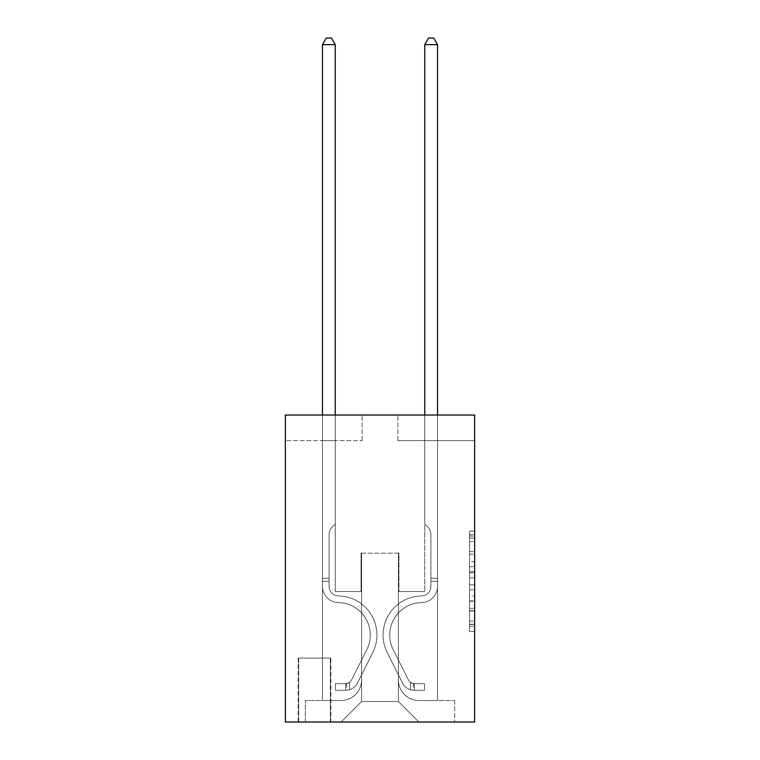 <?xml version="1.0" encoding="UTF-8"?>
<svg xmlns="http://www.w3.org/2000/svg" width="760" height="760" viewBox="0 0 760 760"><rect width="100%" height="100%" fill="white"/><g stroke="black" fill="none" stroke-linecap="round" stroke-linejoin="round"><path stroke-width="0.57" stroke-dasharray="3.8 2.85" d="M469.528 561.725L469.528 577.799L474.648 577.799L474.648 626.506L474.648 536.114L474.648 577.799L469.528 577.799L469.528 534.612L469.528 631.531L469.528 531.097L469.528 624.501L474.648 624.501L469.528 624.501L474.648 624.501L469.528 624.501L469.528 608.428L469.528 631.531L474.648 631.531L474.648 531.097L474.648 624.245L474.648 584.829L469.528 584.829L474.648 584.829L474.648 608.428L474.648 538.128L469.528 538.128L474.648 538.128L474.648 631.531L474.648 536.114L474.648 631.531L469.528 631.531L469.528 531.097L474.648 531.097L474.648 536.114L474.648 531.097L474.648 536.114L474.648 531.097L474.648 534.612L474.648 531.097L469.528 531.097L469.528 538.128L474.648 538.128L469.528 538.128L469.528 561.725L474.648 561.725M330.885 658.056L298.148 658.056L330.885 658.056L330.885 722L298.148 722L330.885 722M298.148 658.056L298.148 722M474.648 571.767L474.648 566.751L474.648 571.767L469.528 571.767L469.528 551.561L469.528 611.068L469.528 596.125L474.648 596.125L469.528 596.125L469.528 631.531L474.648 631.531L469.528 631.531L474.648 631.531L469.528 631.531L469.528 531.097L474.648 531.097L469.528 531.097L474.648 531.097L469.528 531.097L469.528 571.767L474.648 571.767M474.648 415.045L474.648 722L285.351 722L285.351 415.045L362.092 415.045L285.351 415.045L285.351 440.619L362.092 440.619L285.351 440.619L285.351 415.045L474.648 415.045L397.908 415.045L474.648 415.045L474.648 440.619L474.648 415.045M322.449 440.619L322.449 700.511L341.116 700.511A20.463 20.463 0 0 0 361.579 680.048L361.579 553.175L361.579 701.537L361.579 553.175L361.579 701.537L361.579 553.175L398.42 553.175L398.42 680.048A20.463 20.463 0 0 0 418.883 700.511L437.551 700.511L437.551 440.619L437.551 700.511L437.551 440.619L437.551 700.511L437.551 440.619L437.551 700.511L437.551 440.619L437.551 700.511L437.551 440.619L437.551 700.511L437.551 440.619L437.551 700.511L437.551 440.619L437.551 700.511L437.551 440.619L437.551 700.511L454.689 700.511L418.883 700.511L437.551 700.511L418.883 700.511L437.551 700.511L418.883 700.511L437.551 700.511L418.883 700.511L437.551 700.511L418.883 700.511L437.551 700.511L418.883 700.511L437.551 700.511L418.883 700.511L437.551 700.511L437.551 440.619L424.764 440.619L437.551 440.619L424.764 440.619L437.551 440.619L424.764 440.619L437.551 440.619L424.764 440.619L437.551 440.619L424.764 440.619L437.551 440.619L424.764 440.619L437.551 440.619L424.764 440.619L437.551 440.619L424.764 440.619L437.551 440.619L424.764 440.619L437.551 440.619L437.551 700.511L418.883 700.511A20.463 20.463 0 0 1 398.42 680.048A20.463 20.463 0 0 0 418.883 700.511A20.463 20.463 0 0 1 398.42 680.048A20.463 20.463 0 0 0 418.883 700.511A20.463 20.463 0 0 1 398.42 680.048A20.463 20.463 0 0 0 418.883 700.511A20.463 20.463 0 0 1 398.42 680.048A20.463 20.463 0 0 0 418.883 700.511A20.463 20.463 0 0 1 398.42 680.048A20.463 20.463 0 0 0 418.883 700.511A20.463 20.463 0 0 1 398.42 680.048A20.463 20.463 0 0 0 418.883 700.511A20.463 20.463 0 0 1 398.42 680.048A20.463 20.463 0 0 0 418.883 700.511A20.463 20.463 0 0 1 398.42 680.048L398.42 553.175L398.42 701.537L361.579 701.537L398.42 701.537L418.883 722L454.689 722L341.116 722L418.883 722L398.42 701.537L418.883 722L398.42 701.537L398.42 553.175L398.42 701.537L398.42 553.175L361.066 553.175L361.066 591.546L335.236 591.546L335.236 440.619L322.449 440.619L322.449 700.511L341.116 700.511A20.463 20.463 0 0 0 361.579 680.048L361.579 553.175L361.066 553.175L361.066 591.546L335.236 591.546L335.236 440.619L322.449 440.619L322.449 700.511L341.116 700.511L305.311 700.511L341.116 700.511L322.449 700.511L322.449 440.619L322.449 700.511L322.449 440.619L322.449 700.511L322.449 440.619L322.449 700.511L322.449 440.619L322.449 700.511L322.449 440.619L322.449 700.511L322.449 440.619L322.449 700.511L322.449 440.619L335.236 440.619L322.449 440.619L335.236 440.619L322.449 440.619L335.236 440.619L322.449 440.619L335.236 440.619L322.449 440.619L335.236 440.619L322.449 440.619L335.236 440.619L322.449 440.619L335.236 440.619L322.449 440.619L335.236 440.619L322.449 440.619L322.449 700.511L322.449 440.619M361.579 680.048L361.579 553.175L361.066 553.175L361.066 591.546L335.236 591.546L335.236 440.619L335.236 591.546L335.236 440.619L335.236 591.546L335.236 440.619L335.236 591.546L335.236 440.619L335.236 591.546L335.236 440.619L335.236 591.546L335.236 440.619L335.236 591.546L335.236 440.619L335.236 591.546L335.236 440.619L335.236 591.546L361.066 591.546L335.236 591.546L361.066 591.546L335.236 591.546L361.066 591.546L335.236 591.546L361.066 591.546L335.236 591.546L361.066 591.546L335.236 591.546L361.066 591.546L335.236 591.546L361.066 591.546L335.236 591.546L361.066 591.546L361.066 553.175L361.066 591.546L361.066 553.175L361.066 591.546L361.066 553.175L361.066 591.546L361.066 553.175L361.066 591.546L361.066 553.175L361.066 591.546L361.066 553.175L361.066 591.546L361.066 553.175L361.066 591.546L361.066 553.175L361.579 553.175L361.066 553.175L361.579 553.175L361.066 553.175L361.579 553.175L361.066 553.175L361.579 553.175L361.066 553.175L361.579 553.175L361.066 553.175L361.579 553.175L361.066 553.175L361.579 553.175L361.066 553.175L361.579 553.175L361.579 680.048A20.463 20.463 0 0 1 341.116 700.511A20.463 20.463 0 0 0 361.579 680.048A20.463 20.463 0 0 1 341.116 700.511A20.463 20.463 0 0 0 361.579 680.048A20.463 20.463 0 0 1 341.116 700.511A20.463 20.463 0 0 0 361.579 680.048A20.463 20.463 0 0 1 341.116 700.511A20.463 20.463 0 0 0 361.579 680.048A20.463 20.463 0 0 1 341.116 700.511A20.463 20.463 0 0 0 361.579 680.048A20.463 20.463 0 0 1 341.116 700.511A20.463 20.463 0 0 0 361.579 680.048A20.463 20.463 0 0 1 341.116 700.511A20.463 20.463 0 0 0 361.579 680.048M474.648 440.619L397.908 440.619L474.648 440.619M298.661 722L330.372 722L298.661 722L298.661 658.056L330.372 658.056L330.372 722L330.372 658.056L298.661 658.056L298.661 722M305.311 722L341.116 722L361.579 701.537L341.116 722L361.579 701.537L341.116 722L305.311 722L305.311 700.511L305.311 722M398.933 553.175L398.42 553.175L398.933 553.175L398.42 553.175L398.933 553.175L398.42 553.175L398.933 553.175L398.42 553.175L398.933 553.175L398.42 553.175L398.933 553.175L398.42 553.175L398.933 553.175L398.42 553.175L398.933 553.175L398.42 553.175L398.933 553.175L398.42 553.175L398.933 553.175L398.933 591.546L398.933 553.175M397.908 440.619L397.908 415.045L397.908 440.619M362.092 440.619L362.092 415.045L362.092 440.619M454.689 700.511L454.689 722L454.689 700.511M424.764 440.619L424.764 591.546L398.933 591.546L424.764 591.546L398.933 591.546L424.764 591.546L398.933 591.546L424.764 591.546L398.933 591.546L424.764 591.546L398.933 591.546L424.764 591.546L398.933 591.546L424.764 591.546L398.933 591.546L424.764 591.546L398.933 591.546L424.764 591.546L398.933 591.546L424.764 591.546L424.764 440.619M469.528 577.799L474.648 577.799L469.528 577.799M469.528 534.612L469.528 531.097L469.528 534.612L474.648 534.612L469.528 534.612M469.528 610.812L469.528 589.846L469.528 610.812L474.648 610.812L469.528 610.812M469.528 589.846L469.528 584.829L474.648 584.829L469.528 584.829L469.528 589.846L474.648 589.846L469.528 589.846M469.528 551.561L469.528 538.128L469.528 551.561L474.648 551.561L469.528 551.561M469.528 531.097L474.648 531.097L469.528 531.097L469.528 536.114L469.528 531.097L474.648 531.097M469.528 631.531L474.648 631.531L469.528 631.531L469.528 626.506L469.528 631.531M322.449 415.045L322.449 586.444A16.112 16.112 0 0 0 338.305 602.556A16.112 16.112 0 0 1 322.449 586.444A16.112 16.112 0 0 0 338.305 602.556A16.112 16.112 0 0 1 322.449 586.444A16.112 16.112 0 0 0 338.305 602.556A16.112 16.112 0 0 1 322.449 586.444A16.112 16.112 0 0 0 338.305 602.556A16.112 16.112 0 0 1 322.449 586.444A16.112 16.112 0 0 0 338.305 602.556A16.112 16.112 0 0 1 322.449 586.444A16.112 16.112 0 0 0 338.305 602.556A16.112 16.112 0 0 1 322.449 586.444A16.112 16.112 0 0 0 338.305 602.556A16.112 16.112 0 0 1 322.449 586.444A16.112 16.112 0 0 0 338.305 602.556A16.112 16.112 0 0 1 322.449 586.444A16.112 16.112 0 0 0 338.305 602.556A16.112 16.112 0 0 1 322.449 586.444A16.112 16.112 0 0 0 338.305 602.556A32.49 32.49 0 0 1 366.823 649.629A32.49 32.49 0 0 0 338.305 602.556A32.49 32.49 0 0 1 366.823 649.629A32.49 32.49 0 0 0 338.305 602.556A32.49 32.49 0 0 1 366.823 649.629A32.49 32.49 0 0 0 338.305 602.556A32.49 32.49 0 0 1 366.823 649.629A32.49 32.49 0 0 0 338.305 602.556A32.49 32.49 0 0 1 366.823 649.629A32.49 32.49 0 0 0 338.305 602.556A32.49 32.49 0 0 1 366.823 649.629A32.49 32.49 0 0 0 338.305 602.556A32.49 32.49 0 0 1 366.823 649.629A32.49 32.49 0 0 0 338.305 602.556A32.49 32.49 0 0 1 366.823 649.629A32.49 32.49 0 0 0 338.305 602.556A32.49 32.49 0 0 1 366.823 649.629A32.49 32.49 0 0 0 338.305 602.556A32.49 32.49 0 0 1 366.823 649.629L351.642 679.829L366.823 649.629A32.49 32.49 0 0 0 338.305 602.556A32.49 32.49 0 0 1 366.823 649.629L351.642 679.829L366.823 649.629A32.49 32.49 0 0 0 338.305 602.556A32.49 32.49 0 0 1 366.823 649.629L351.642 679.829L366.823 649.629A32.49 32.49 0 0 0 338.305 602.556A32.49 32.49 0 0 1 366.823 649.629L351.642 679.829L366.823 649.629A32.49 32.49 0 0 0 338.305 602.556A32.49 32.49 0 0 1 366.823 649.629L351.642 679.829L366.823 649.629A32.49 32.49 0 0 0 338.305 602.556A32.49 32.49 0 0 1 366.823 649.629L351.642 679.829A6.906 6.906 0 0 1 349.562 682.29C345.686 684.067 345.686 684.067 349.562 682.29C345.686 684.067 345.686 684.067 349.562 682.29A6.906 6.906 0 0 0 351.642 679.829L366.823 649.629L351.642 679.829A6.906 6.906 0 0 1 345.724 683.63A6.906 6.906 0 0 0 351.642 679.829A6.906 6.906 0 0 1 349.562 682.29C345.686 684.067 345.686 684.067 349.562 682.29C345.686 684.067 345.686 684.067 349.562 682.29A6.906 6.906 0 0 0 351.642 679.829L366.823 649.629A32.49 32.49 0 0 0 338.305 602.556A32.49 32.49 0 0 1 366.823 649.629L351.642 679.829A6.906 6.906 0 0 1 345.724 683.63A6.906 6.906 0 0 0 351.642 679.829A6.906 6.906 0 0 1 349.562 682.29C345.686 684.067 345.686 684.067 349.562 682.29C345.686 684.067 345.686 684.067 349.562 682.29A6.906 6.906 0 0 0 351.642 679.829L366.823 649.629L351.642 679.829A6.906 6.906 0 0 1 345.724 683.63A6.906 6.906 0 0 0 351.642 679.829A6.906 6.906 0 0 1 349.562 682.29C345.686 684.067 345.686 684.067 349.562 682.29C345.686 684.067 345.686 684.067 349.562 682.29A6.906 6.906 0 0 0 351.642 679.829L366.823 649.629L351.642 679.829A6.906 6.906 0 0 1 345.724 683.63A6.906 6.906 0 0 0 351.642 679.829A6.906 6.906 0 0 1 349.562 682.29C345.686 684.067 345.686 684.067 349.562 682.29C345.686 684.067 345.686 684.067 349.562 682.29A6.906 6.906 0 0 0 351.642 679.829L366.823 649.629L351.642 679.829A6.906 6.906 0 0 1 345.724 683.63A6.906 6.906 0 0 0 351.642 679.829A6.906 6.906 0 0 1 349.562 682.29C345.686 684.067 345.686 684.067 349.562 682.29C345.686 684.067 345.686 684.067 349.562 682.29A6.906 6.906 0 0 0 351.642 679.829L366.823 649.629L351.642 679.829A6.906 6.906 0 0 1 345.724 683.63A6.906 6.906 0 0 0 351.642 679.829A6.906 6.906 0 0 1 349.562 682.29C345.686 684.067 345.686 684.067 349.562 682.29C345.686 684.067 345.686 684.067 349.562 682.29A6.906 6.906 0 0 0 351.642 679.829L366.823 649.629L351.642 679.829A6.906 6.906 0 0 1 345.724 683.63A6.906 6.906 0 0 0 351.642 679.829A6.906 6.906 0 0 1 349.562 682.29C345.686 684.067 345.686 684.067 349.562 682.29C345.686 684.067 345.686 684.067 349.562 682.29A6.906 6.906 0 0 0 351.642 679.829L366.823 649.629L351.642 679.829A6.906 6.906 0 0 1 345.724 683.63A6.906 6.906 0 0 0 351.642 679.829A6.906 6.906 0 0 1 349.562 682.29A6.906 6.906 0 0 0 351.642 679.829L366.823 649.629L351.642 679.829A6.906 6.906 0 0 1 345.724 683.63L335.492 683.63L335.492 690.279L335.492 683.63L345.724 683.63L345.724 690.279L335.492 690.279L345.724 690.279L345.724 683.63L335.492 683.63L335.492 690.279L335.492 683.63L345.724 683.63L345.724 690.279L335.492 690.279L345.724 690.279L345.724 683.63L335.492 683.63L335.492 690.279L335.492 683.63L345.724 683.63L345.724 690.279L335.492 690.279L345.724 690.279L345.724 683.63L335.492 683.63L335.492 690.279L335.492 683.63L345.724 683.63L345.724 690.279L335.492 690.279L345.724 690.279L345.724 683.63L335.492 683.63L335.492 690.279L335.492 683.63L345.724 683.63L345.724 690.279L335.492 690.279L345.724 690.279L345.724 683.63L335.492 683.63L335.492 690.279L335.492 683.63L345.724 683.63L345.724 690.279L335.492 690.279L345.724 690.279L345.724 683.63L335.492 683.63L335.492 690.279L335.492 683.63L345.724 683.63L345.724 690.279L335.492 690.279L345.724 690.279L345.724 683.63L335.492 683.63L335.492 690.279L335.492 683.63L345.724 683.63L345.724 690.279L335.492 690.279L345.724 690.279L345.724 683.63L335.492 683.63L345.724 683.63L345.724 690.279L345.724 683.63A6.906 6.906 0 0 0 351.642 679.829L366.823 649.629A32.49 32.49 0 0 0 338.305 602.556A16.112 16.112 0 0 1 322.449 586.444L322.449 44.65L335.236 44.65L335.236 524.01L332.348 526.899A11.115 11.115 0 0 0 329.099 534.755A11.115 11.115 0 0 1 332.348 526.899L335.236 524.01L335.236 44.65L322.449 44.65L335.236 44.65L331.398 38L326.287 38L331.398 38L326.287 38L322.449 44.65L335.236 44.65L331.398 38L326.287 38L322.449 44.65L335.236 44.65L335.236 524.01L332.348 526.899A11.115 11.115 0 0 0 329.099 534.755A11.115 11.115 0 0 1 332.348 526.899L335.236 524.01L335.236 44.65L322.449 44.65L335.236 44.65L331.398 38L326.287 38L331.398 38L326.287 38L322.449 44.65L335.236 44.65L331.398 38L326.287 38L322.449 44.65L335.236 44.65L335.236 524.01L332.348 526.899A11.115 11.115 0 0 0 329.099 534.755A11.115 11.115 0 0 1 332.348 526.899L335.236 524.01L335.236 44.65L322.449 44.65L335.236 44.65L331.398 38L326.287 38L331.398 38L326.287 38L322.449 44.65L335.236 44.65L331.398 38L326.287 38L322.449 44.65L322.449 586.444A16.112 16.112 0 0 0 338.305 602.556A16.112 16.112 0 0 1 322.449 586.444L322.449 44.65L322.449 586.444A16.112 16.112 0 0 0 338.305 602.556A16.112 16.112 0 0 1 322.449 586.444L322.449 44.65L322.449 586.444A16.112 16.112 0 0 0 338.305 602.556A16.112 16.112 0 0 1 322.449 586.444L322.449 44.65L335.236 44.65L335.236 524.01L332.348 526.899A11.115 11.115 0 0 0 329.099 534.755A11.115 11.115 0 0 1 332.348 526.899L335.236 524.01L335.236 44.65L331.398 38L326.287 38L322.449 44.65L322.449 586.444A16.112 16.112 0 0 0 338.305 602.556A32.49 32.49 0 0 1 366.823 649.629A32.49 32.49 0 0 0 338.305 602.556A16.112 16.112 0 0 1 322.449 586.444L322.449 44.65L326.287 38L331.398 38L335.236 44.65L335.236 524.01L332.348 526.899A11.115 11.115 0 0 0 329.099 534.755A11.115 11.115 0 0 1 332.348 526.899L335.236 524.01L335.236 44.65L322.449 44.65L322.449 586.444A16.112 16.112 0 0 0 338.305 602.556A16.112 16.112 0 0 1 322.449 586.444L322.449 44.65L326.287 38L322.449 44.65L335.236 44.65L331.398 38L335.236 44.65L335.236 524.01L332.348 526.899A11.115 11.115 0 0 0 329.099 534.755A11.115 11.115 0 0 1 332.348 526.899L335.236 524.01L335.236 44.65L331.398 38L326.287 38L322.449 44.65L322.449 586.444A16.112 16.112 0 0 0 338.305 602.556A16.112 16.112 0 0 1 322.449 586.444L322.449 44.65L326.287 38L331.398 38L335.236 44.65L335.236 524.01L332.348 526.899A11.115 11.115 0 0 0 329.099 534.755A11.115 11.115 0 0 1 332.348 526.899L335.236 524.01L335.236 44.65L322.449 44.65L322.449 586.444A16.112 16.112 0 0 0 338.305 602.556A32.49 32.49 0 0 1 366.823 649.629A32.49 32.49 0 0 0 338.305 602.556A16.112 16.112 0 0 1 322.449 586.444L322.449 44.65L326.287 38L322.449 44.65L335.236 44.65L331.398 38L335.236 44.65L335.236 524.01L332.348 526.899A11.115 11.115 0 0 0 329.099 534.755A11.115 11.115 0 0 1 332.348 526.899L335.236 524.01L335.236 44.65L331.398 38L326.287 38L322.449 44.65L322.449 586.444A16.112 16.112 0 0 0 338.305 602.556A16.112 16.112 0 0 1 322.449 586.444L322.449 44.65L326.287 38L322.449 44.65M329.099 578.246L329.099 586.444A9.462 9.462 0 0 0 338.409 595.906A9.462 9.462 0 0 1 329.099 586.444A9.462 9.462 0 0 0 338.409 595.906A9.462 9.462 0 0 1 329.099 586.444A9.462 9.462 0 0 0 338.409 595.906A9.462 9.462 0 0 1 329.099 586.444A9.462 9.462 0 0 0 338.409 595.906A9.462 9.462 0 0 1 329.099 586.444A9.462 9.462 0 0 0 338.409 595.906A9.462 9.462 0 0 1 329.099 586.444A9.462 9.462 0 0 0 338.409 595.906A9.462 9.462 0 0 1 329.099 586.444A9.462 9.462 0 0 0 338.409 595.906A9.462 9.462 0 0 1 329.099 586.444A9.462 9.462 0 0 0 338.409 595.906A39.14 39.14 0 0 1 372.761 652.612A39.14 39.14 0 0 0 338.409 595.906A39.14 39.14 0 0 1 372.761 652.612A39.14 39.14 0 0 0 338.409 595.906A9.462 9.462 0 0 1 329.099 586.444A9.462 9.462 0 0 0 338.409 595.906A39.14 39.14 0 0 1 372.761 652.612A39.14 39.14 0 0 0 338.409 595.906A9.462 9.462 0 0 1 329.099 586.444A9.462 9.462 0 0 0 338.409 595.906A39.14 39.14 0 0 1 372.761 652.612A39.14 39.14 0 0 0 338.409 595.906A39.14 39.14 0 0 1 372.761 652.612A39.14 39.14 0 0 0 338.409 595.906A39.14 39.14 0 0 1 372.761 652.612A39.14 39.14 0 0 0 338.409 595.906A39.14 39.14 0 0 1 372.761 652.612A39.14 39.14 0 0 0 338.409 595.906A39.14 39.14 0 0 1 372.761 652.612A39.14 39.14 0 0 0 338.409 595.906A39.14 39.14 0 0 1 372.761 652.612A39.14 39.14 0 0 0 338.409 595.906A39.14 39.14 0 0 1 372.761 652.612L357.58 682.812L372.761 652.612A39.14 39.14 0 0 0 338.409 595.906A39.14 39.14 0 0 1 372.761 652.612L357.58 682.812L372.761 652.612A39.14 39.14 0 0 0 338.409 595.906A39.14 39.14 0 0 1 372.761 652.612L357.58 682.812L372.761 652.612A39.14 39.14 0 0 0 338.409 595.906A39.14 39.14 0 0 1 372.761 652.612L357.58 682.812L372.761 652.612A39.14 39.14 0 0 0 338.409 595.906A39.14 39.14 0 0 1 372.761 652.612L357.58 682.812L372.761 652.612A39.14 39.14 0 0 0 338.409 595.906A39.14 39.14 0 0 1 372.761 652.612L357.58 682.812A13.556 13.556 0 0 1 349.562 689.653C345.619 690.489 345.619 690.489 349.562 689.653C345.619 690.489 345.619 690.489 349.562 689.653A13.556 13.556 0 0 0 357.58 682.812L372.761 652.612L357.58 682.812A13.556 13.556 0 0 1 345.724 690.279A13.556 13.556 0 0 0 357.58 682.812A13.556 13.556 0 0 1 349.562 689.653C345.619 690.489 345.619 690.489 349.562 689.653C345.619 690.489 345.619 690.489 349.562 689.653A13.556 13.556 0 0 0 357.58 682.812L372.761 652.612A39.14 39.14 0 0 0 338.409 595.906A39.14 39.14 0 0 1 372.761 652.612L357.58 682.812A13.556 13.556 0 0 1 345.724 690.279A13.556 13.556 0 0 0 357.58 682.812A13.556 13.556 0 0 1 349.562 689.653C345.619 690.489 345.619 690.489 349.562 689.653C345.619 690.489 345.619 690.489 349.562 689.653A13.556 13.556 0 0 0 357.58 682.812L372.761 652.612L357.58 682.812A13.556 13.556 0 0 1 345.724 690.279A13.556 13.556 0 0 0 357.58 682.812A13.556 13.556 0 0 1 349.562 689.653C345.619 690.489 345.619 690.489 349.562 689.653C345.619 690.489 345.619 690.489 349.562 689.653A13.556 13.556 0 0 0 357.58 682.812L372.761 652.612L357.58 682.812A13.556 13.556 0 0 1 345.724 690.279A13.556 13.556 0 0 0 357.58 682.812A13.556 13.556 0 0 1 349.562 689.653C345.619 690.489 345.619 690.489 349.562 689.653C345.619 690.489 345.619 690.489 349.562 689.653A13.556 13.556 0 0 0 357.58 682.812L372.761 652.612A39.14 39.14 0 0 0 338.409 595.906A39.14 39.14 0 0 1 372.761 652.612L357.58 682.812A13.556 13.556 0 0 1 345.724 690.279A13.556 13.556 0 0 0 357.58 682.812A13.556 13.556 0 0 1 349.562 689.653C345.619 690.489 345.619 690.489 349.562 689.653C345.619 690.489 345.619 690.489 349.562 689.653A13.556 13.556 0 0 0 357.58 682.812L372.761 652.612L357.58 682.812A13.556 13.556 0 0 1 345.724 690.279A13.556 13.556 0 0 0 357.58 682.812A13.556 13.556 0 0 1 349.562 689.653C345.619 690.489 345.619 690.489 349.562 689.653C345.619 690.489 345.619 690.489 349.562 689.653A13.556 13.556 0 0 0 357.58 682.812L372.761 652.612L357.58 682.812A13.556 13.556 0 0 1 345.724 690.279A13.556 13.556 0 0 0 357.58 682.812A13.556 13.556 0 0 1 349.562 689.653C345.619 690.489 345.619 690.489 349.562 689.653C345.619 690.489 345.619 690.489 349.562 689.653A13.556 13.556 0 0 0 357.58 682.812L372.761 652.612L357.58 682.812A13.556 13.556 0 0 1 345.724 690.279A13.556 13.556 0 0 0 357.58 682.812A13.556 13.556 0 0 1 349.562 689.653C345.619 690.489 345.619 690.489 349.562 689.653C345.619 690.489 345.619 690.489 349.562 689.653A13.556 13.556 0 0 0 357.58 682.812L372.761 652.612L357.58 682.812A13.556 13.556 0 0 1 345.724 690.279L335.492 690.279L345.724 690.279A13.556 13.556 0 0 0 357.58 682.812L372.761 652.612A39.14 39.14 0 0 0 338.409 595.906A9.462 9.462 0 0 1 329.099 586.444L329.099 578.246L322.449 578.246L329.099 578.246L329.099 586.444L329.099 534.755A11.115 11.115 0 0 1 332.348 526.899A11.115 11.115 0 0 0 329.099 534.755L329.099 586.444L329.099 578.246L322.449 578.246L329.099 578.246L329.099 586.444A9.462 9.462 0 0 0 338.409 595.906A9.462 9.462 0 0 1 329.099 586.444L329.099 534.755L329.099 586.444A9.462 9.462 0 0 0 338.409 595.906A9.462 9.462 0 0 1 329.099 586.444L329.099 534.755L329.099 586.444L329.099 578.246L322.449 578.246L329.099 578.246L329.099 586.444A9.462 9.462 0 0 0 338.409 595.906A9.462 9.462 0 0 1 329.099 586.444L329.099 534.755L329.099 586.444A9.462 9.462 0 0 0 338.409 595.906A39.14 39.14 0 0 1 372.761 652.612A39.14 39.14 0 0 0 338.409 595.906A9.462 9.462 0 0 1 329.099 586.444L329.099 534.755L329.099 586.444L329.099 578.246L322.449 578.246L329.099 578.246L329.099 586.444A9.462 9.462 0 0 0 338.409 595.906A9.462 9.462 0 0 1 329.099 586.444L329.099 534.755L329.099 586.444A9.462 9.462 0 0 0 338.409 595.906A9.462 9.462 0 0 1 329.099 586.444L329.099 534.755L329.099 586.444L329.099 578.246L322.449 578.246M424.764 415.045L424.764 44.65L437.551 44.65L433.713 38L437.551 44.65L437.551 586.444A16.112 16.112 0 0 1 421.695 602.556A16.112 16.112 0 0 0 437.551 586.444A16.112 16.112 0 0 1 421.695 602.556A16.112 16.112 0 0 0 437.551 586.444A16.112 16.112 0 0 1 421.695 602.556A16.112 16.112 0 0 0 437.551 586.444A16.112 16.112 0 0 1 421.695 602.556A16.112 16.112 0 0 0 437.551 586.444A16.112 16.112 0 0 1 421.695 602.556A16.112 16.112 0 0 0 437.551 586.444A16.112 16.112 0 0 1 421.695 602.556A16.112 16.112 0 0 0 437.551 586.444A16.112 16.112 0 0 1 421.695 602.556A16.112 16.112 0 0 0 437.551 586.444A16.112 16.112 0 0 1 421.695 602.556A16.112 16.112 0 0 0 437.551 586.444A16.112 16.112 0 0 1 421.695 602.556A16.112 16.112 0 0 0 437.551 586.444A16.112 16.112 0 0 1 421.695 602.556A32.49 32.49 0 0 0 393.176 649.629A32.49 32.49 0 0 1 421.695 602.556A32.49 32.49 0 0 0 393.176 649.629A32.49 32.49 0 0 1 421.695 602.556A32.49 32.49 0 0 0 393.176 649.629A32.49 32.49 0 0 1 421.695 602.556A32.49 32.49 0 0 0 393.176 649.629A32.49 32.49 0 0 1 421.695 602.556A32.49 32.49 0 0 0 393.176 649.629A32.49 32.49 0 0 1 421.695 602.556A32.49 32.49 0 0 0 393.176 649.629A32.49 32.49 0 0 1 421.695 602.556A32.49 32.49 0 0 0 393.176 649.629A32.49 32.49 0 0 1 421.695 602.556A32.49 32.49 0 0 0 393.176 649.629A32.49 32.49 0 0 1 421.695 602.556A32.49 32.49 0 0 0 393.176 649.629A32.49 32.49 0 0 1 421.695 602.556A32.49 32.49 0 0 0 393.176 649.629L408.358 679.829L393.176 649.629A32.49 32.49 0 0 1 421.695 602.556A32.49 32.49 0 0 0 393.176 649.629L408.358 679.829L393.176 649.629A32.49 32.49 0 0 1 421.695 602.556A32.49 32.49 0 0 0 393.176 649.629L408.358 679.829L393.176 649.629A32.49 32.49 0 0 1 421.695 602.556A32.49 32.49 0 0 0 393.176 649.629L408.358 679.829L393.176 649.629A32.49 32.49 0 0 1 421.695 602.556A32.49 32.49 0 0 0 393.176 649.629L408.358 679.829L393.176 649.629A32.49 32.49 0 0 1 421.695 602.556A32.49 32.49 0 0 0 393.176 649.629L408.358 679.829A6.906 6.906 0 0 0 410.438 682.29C414.314 684.067 414.314 684.067 410.438 682.29C414.314 684.067 414.314 684.067 410.438 682.29A6.906 6.906 0 0 1 408.358 679.829L393.176 649.629L408.358 679.829A6.906 6.906 0 0 0 414.276 683.63A6.906 6.906 0 0 1 408.358 679.829A6.906 6.906 0 0 0 410.438 682.29C414.314 684.067 414.314 684.067 410.438 682.29C414.314 684.067 414.314 684.067 410.438 682.29A6.906 6.906 0 0 1 408.358 679.829L393.176 649.629A32.49 32.49 0 0 1 421.695 602.556A32.49 32.49 0 0 0 393.176 649.629L408.358 679.829A6.906 6.906 0 0 0 414.276 683.63A6.906 6.906 0 0 1 408.358 679.829A6.906 6.906 0 0 0 410.438 682.29C414.314 684.067 414.314 684.067 410.438 682.29C414.314 684.067 414.314 684.067 410.438 682.29A6.906 6.906 0 0 1 408.358 679.829L393.176 649.629L408.358 679.829A6.906 6.906 0 0 0 414.276 683.63A6.906 6.906 0 0 1 408.358 679.829A6.906 6.906 0 0 0 410.438 682.29C414.314 684.067 414.314 684.067 410.438 682.29C414.314 684.067 414.314 684.067 410.438 682.29A6.906 6.906 0 0 1 408.358 679.829L393.176 649.629L408.358 679.829A6.906 6.906 0 0 0 414.276 683.63A6.906 6.906 0 0 1 408.358 679.829A6.906 6.906 0 0 0 410.438 682.29C414.314 684.067 414.314 684.067 410.438 682.29C414.314 684.067 414.314 684.067 410.438 682.29A6.906 6.906 0 0 1 408.358 679.829L393.176 649.629L408.358 679.829A6.906 6.906 0 0 0 414.276 683.63A6.906 6.906 0 0 1 408.358 679.829A6.906 6.906 0 0 0 410.438 682.29C414.314 684.067 414.314 684.067 410.438 682.29C414.314 684.067 414.314 684.067 410.438 682.29A6.906 6.906 0 0 1 408.358 679.829L393.176 649.629L408.358 679.829A6.906 6.906 0 0 0 414.276 683.63A6.906 6.906 0 0 1 408.358 679.829A6.906 6.906 0 0 0 410.438 682.29C414.314 684.067 414.314 684.067 410.438 682.29C414.314 684.067 414.314 684.067 410.438 682.29A6.906 6.906 0 0 1 408.358 679.829L393.176 649.629L408.358 679.829A6.906 6.906 0 0 0 414.276 683.63A6.906 6.906 0 0 1 408.358 679.829A6.906 6.906 0 0 0 410.438 682.29C414.314 684.067 414.314 684.067 410.438 682.29C414.314 684.067 414.314 684.067 410.438 682.29A6.906 6.906 0 0 1 408.358 679.829L393.176 649.629L408.358 679.829A6.906 6.906 0 0 0 414.276 683.63A6.906 6.906 0 0 1 408.358 679.829A6.906 6.906 0 0 0 410.438 682.29A6.906 6.906 0 0 1 408.358 679.829L393.176 649.629L408.358 679.829A6.906 6.906 0 0 0 414.276 683.63L424.507 683.63L424.507 690.279L424.507 683.63L414.276 683.63L414.276 690.279L424.507 690.279L414.276 690.279L414.276 683.63L424.507 683.63L424.507 690.279L424.507 683.63L414.276 683.63L414.276 690.279L424.507 690.279L414.276 690.279L414.276 683.63L424.507 683.63L424.507 690.279L424.507 683.63L414.276 683.63L414.276 690.279L424.507 690.279L414.276 690.279L414.276 683.63L424.507 683.63L424.507 690.279L424.507 683.63L414.276 683.63L414.276 690.279L424.507 690.279L414.276 690.279L414.276 683.63L424.507 683.63L424.507 690.279L424.507 683.63L414.276 683.63L414.276 690.279L424.507 690.279L414.276 690.279L414.276 683.63L424.507 683.63L424.507 690.279L424.507 683.63L414.276 683.63L414.276 690.279L424.507 690.279L414.276 690.279L414.276 683.63L424.507 683.63L424.507 690.279L424.507 683.63L414.276 683.63L414.276 690.279L424.507 690.279L414.276 690.279L414.276 683.63L424.507 683.63L424.507 690.279L424.507 683.63L414.276 683.63L414.276 690.279L424.507 690.279L414.276 690.279L414.276 683.63L424.507 683.63L414.276 683.63L414.276 690.279L414.276 683.63A6.906 6.906 0 0 1 408.358 679.829L393.176 649.629A32.49 32.49 0 0 1 421.695 602.556A16.112 16.112 0 0 0 437.551 586.444L437.551 44.65L424.764 44.65L424.764 524.01L427.652 526.899A11.115 11.115 0 0 1 430.901 534.755A11.115 11.115 0 0 0 427.652 526.899L424.764 524.01L424.764 44.65L437.551 44.65L424.764 44.65L428.602 38L433.713 38L428.602 38L433.713 38L437.551 44.65L424.764 44.65L428.602 38L433.713 38L437.551 44.65L424.764 44.65L424.764 524.01L427.652 526.899A11.115 11.115 0 0 1 430.901 534.755A11.115 11.115 0 0 0 427.652 526.899L424.764 524.01L424.764 44.65L437.551 44.65L424.764 44.65L428.602 38L433.713 38L428.602 38L433.713 38L437.551 44.65L424.764 44.65L428.602 38L433.713 38L437.551 44.65L424.764 44.65L424.764 524.01L427.652 526.899A11.115 11.115 0 0 1 430.901 534.755A11.115 11.115 0 0 0 427.652 526.899L424.764 524.01L424.764 44.65L437.551 44.65L424.764 44.65L428.602 38L433.713 38L428.602 38L433.713 38L437.551 44.65L437.551 586.444A16.112 16.112 0 0 1 421.695 602.556A16.112 16.112 0 0 0 437.551 586.444L437.551 44.65L437.551 586.444A16.112 16.112 0 0 1 421.695 602.556A16.112 16.112 0 0 0 437.551 586.444L437.551 44.65L437.551 586.444A16.112 16.112 0 0 1 421.695 602.556A16.112 16.112 0 0 0 437.551 586.444L437.551 44.65L433.713 38L428.602 38L424.764 44.65L424.764 524.01L427.652 526.899A11.115 11.115 0 0 1 430.901 534.755A11.115 11.115 0 0 0 427.652 526.899L424.764 524.01L424.764 44.65L437.551 44.65L437.551 586.444A16.112 16.112 0 0 1 421.695 602.556A32.49 32.49 0 0 0 393.176 649.629A32.49 32.49 0 0 1 421.695 602.556A16.112 16.112 0 0 0 437.551 586.444L437.551 44.65L433.713 38L437.551 44.65L424.764 44.65L428.602 38L424.764 44.65L424.764 524.01L427.652 526.899A11.115 11.115 0 0 1 430.901 534.755A11.115 11.115 0 0 0 427.652 526.899L424.764 524.01L424.764 44.65L428.602 38L433.713 38L437.551 44.65L437.551 586.444A16.112 16.112 0 0 1 421.695 602.556A16.112 16.112 0 0 0 437.551 586.444L437.551 44.65L433.713 38L428.602 38L424.764 44.65L424.764 524.01L427.652 526.899A11.115 11.115 0 0 1 430.901 534.755A11.115 11.115 0 0 0 427.652 526.899L424.764 524.01L424.764 44.65L437.551 44.65L437.551 586.444A16.112 16.112 0 0 1 421.695 602.556A16.112 16.112 0 0 0 437.551 586.444L437.551 44.65L433.713 38L437.551 44.65L424.764 44.65L428.602 38L424.764 44.65L424.764 524.01L427.652 526.899A11.115 11.115 0 0 1 430.901 534.755A11.115 11.115 0 0 0 427.652 526.899L424.764 524.01L424.764 44.65L428.602 38L433.713 38L437.551 44.65L437.551 586.444A16.112 16.112 0 0 1 421.695 602.556A32.49 32.49 0 0 0 393.176 649.629A32.49 32.49 0 0 1 421.695 602.556A16.112 16.112 0 0 0 437.551 586.444L437.551 44.65L433.713 38L428.602 38L424.764 44.65L424.764 524.01L427.652 526.899A11.115 11.115 0 0 1 430.901 534.755A11.115 11.115 0 0 0 427.652 526.899L424.764 524.01L424.764 44.65L437.551 44.65L437.551 586.444A16.112 16.112 0 0 1 421.695 602.556A16.112 16.112 0 0 0 437.551 586.444L437.551 415.045M430.901 578.246L430.901 586.444A9.462 9.462 0 0 1 421.591 595.906A9.462 9.462 0 0 0 430.901 586.444A9.462 9.462 0 0 1 421.591 595.906A9.462 9.462 0 0 0 430.901 586.444A9.462 9.462 0 0 1 421.591 595.906A9.462 9.462 0 0 0 430.901 586.444A9.462 9.462 0 0 1 421.591 595.906A9.462 9.462 0 0 0 430.901 586.444A9.462 9.462 0 0 1 421.591 595.906A9.462 9.462 0 0 0 430.901 586.444A9.462 9.462 0 0 1 421.591 595.906A9.462 9.462 0 0 0 430.901 586.444A9.462 9.462 0 0 1 421.591 595.906A9.462 9.462 0 0 0 430.901 586.444A9.462 9.462 0 0 1 421.591 595.906A39.14 39.14 0 0 0 387.239 652.612A39.14 39.14 0 0 1 421.591 595.906A39.14 39.14 0 0 0 387.239 652.612A39.14 39.14 0 0 1 421.591 595.906A9.462 9.462 0 0 0 430.901 586.444A9.462 9.462 0 0 1 421.591 595.906A39.14 39.14 0 0 0 387.239 652.612A39.14 39.14 0 0 1 421.591 595.906A9.462 9.462 0 0 0 430.901 586.444A9.462 9.462 0 0 1 421.591 595.906A39.14 39.14 0 0 0 387.239 652.612A39.14 39.14 0 0 1 421.591 595.906A39.14 39.14 0 0 0 387.239 652.612A39.14 39.14 0 0 1 421.591 595.906A39.14 39.14 0 0 0 387.239 652.612A39.14 39.14 0 0 1 421.591 595.906A39.14 39.14 0 0 0 387.239 652.612A39.14 39.14 0 0 1 421.591 595.906A39.14 39.14 0 0 0 387.239 652.612A39.14 39.14 0 0 1 421.591 595.906A39.14 39.14 0 0 0 387.239 652.612A39.14 39.14 0 0 1 421.591 595.906A39.14 39.14 0 0 0 387.239 652.612L402.42 682.812L387.239 652.612A39.14 39.14 0 0 1 421.591 595.906A39.14 39.14 0 0 0 387.239 652.612L402.42 682.812L387.239 652.612A39.14 39.14 0 0 1 421.591 595.906A39.14 39.14 0 0 0 387.239 652.612L402.42 682.812L387.239 652.612A39.14 39.14 0 0 1 421.591 595.906A39.14 39.14 0 0 0 387.239 652.612L402.42 682.812L387.239 652.612A39.14 39.14 0 0 1 421.591 595.906A39.14 39.14 0 0 0 387.239 652.612L402.42 682.812L387.239 652.612A39.14 39.14 0 0 1 421.591 595.906A39.14 39.14 0 0 0 387.239 652.612L402.42 682.812A13.556 13.556 0 0 0 410.438 689.653C414.38 690.489 414.38 690.489 410.438 689.653C414.38 690.489 414.38 690.489 410.438 689.653A13.556 13.556 0 0 1 402.42 682.812L387.239 652.612L402.42 682.812A13.556 13.556 0 0 0 414.276 690.279A13.556 13.556 0 0 1 402.42 682.812A13.556 13.556 0 0 0 410.438 689.653C414.38 690.489 414.38 690.489 410.438 689.653C414.38 690.489 414.38 690.489 410.438 689.653A13.556 13.556 0 0 1 402.42 682.812L387.239 652.612A39.14 39.14 0 0 1 421.591 595.906A39.14 39.14 0 0 0 387.239 652.612L402.42 682.812A13.556 13.556 0 0 0 414.276 690.279A13.556 13.556 0 0 1 402.42 682.812A13.556 13.556 0 0 0 410.438 689.653C414.38 690.489 414.38 690.489 410.438 689.653C414.38 690.489 414.38 690.489 410.438 689.653A13.556 13.556 0 0 1 402.42 682.812L387.239 652.612L402.42 682.812A13.556 13.556 0 0 0 414.276 690.279A13.556 13.556 0 0 1 402.42 682.812A13.556 13.556 0 0 0 410.438 689.653C414.38 690.489 414.38 690.489 410.438 689.653C414.38 690.489 414.38 690.489 410.438 689.653A13.556 13.556 0 0 1 402.42 682.812L387.239 652.612L402.42 682.812A13.556 13.556 0 0 0 414.276 690.279A13.556 13.556 0 0 1 402.42 682.812A13.556 13.556 0 0 0 410.438 689.653C414.38 690.489 414.38 690.489 410.438 689.653C414.38 690.489 414.38 690.489 410.438 689.653A13.556 13.556 0 0 1 402.42 682.812L387.239 652.612A39.14 39.14 0 0 1 421.591 595.906A39.14 39.14 0 0 0 387.239 652.612L402.42 682.812A13.556 13.556 0 0 0 414.276 690.279A13.556 13.556 0 0 1 402.42 682.812A13.556 13.556 0 0 0 410.438 689.653C414.38 690.489 414.38 690.489 410.438 689.653C414.38 690.489 414.38 690.489 410.438 689.653A13.556 13.556 0 0 1 402.42 682.812L387.239 652.612L402.42 682.812A13.556 13.556 0 0 0 414.276 690.279A13.556 13.556 0 0 1 402.42 682.812A13.556 13.556 0 0 0 410.438 689.653C414.38 690.489 414.38 690.489 410.438 689.653C414.38 690.489 414.38 690.489 410.438 689.653A13.556 13.556 0 0 1 402.42 682.812L387.239 652.612L402.42 682.812A13.556 13.556 0 0 0 414.276 690.279A13.556 13.556 0 0 1 402.42 682.812A13.556 13.556 0 0 0 410.438 689.653C414.38 690.489 414.38 690.489 410.438 689.653C414.38 690.489 414.38 690.489 410.438 689.653A13.556 13.556 0 0 1 402.42 682.812L387.239 652.612L402.42 682.812A13.556 13.556 0 0 0 414.276 690.279A13.556 13.556 0 0 1 402.42 682.812A13.556 13.556 0 0 0 410.438 689.653C414.38 690.489 414.38 690.489 410.438 689.653C414.38 690.489 414.38 690.489 410.438 689.653A13.556 13.556 0 0 1 402.42 682.812L387.239 652.612L402.42 682.812A13.556 13.556 0 0 0 414.276 690.279L424.507 690.279L414.276 690.279A13.556 13.556 0 0 1 402.42 682.812L387.239 652.612A39.14 39.14 0 0 1 421.591 595.906A9.462 9.462 0 0 0 430.901 586.444L430.901 578.246L437.551 578.246L430.901 578.246L430.901 586.444L430.901 534.755A11.115 11.115 0 0 0 427.652 526.899A11.115 11.115 0 0 1 430.901 534.755L430.901 586.444L430.901 578.246L437.551 578.246L430.901 578.246L430.901 586.444A9.462 9.462 0 0 1 421.591 595.906A9.462 9.462 0 0 0 430.901 586.444L430.901 534.755L430.901 586.444A9.462 9.462 0 0 1 421.591 595.906A9.462 9.462 0 0 0 430.901 586.444L430.901 534.755L430.901 586.444L430.901 578.246L437.551 578.246L430.901 578.246L430.901 586.444A9.462 9.462 0 0 1 421.591 595.906A9.462 9.462 0 0 0 430.901 586.444L430.901 534.755L430.901 586.444A9.462 9.462 0 0 1 421.591 595.906A39.14 39.14 0 0 0 387.239 652.612A39.14 39.14 0 0 1 421.591 595.906A9.462 9.462 0 0 0 430.901 586.444L430.901 534.755L430.901 586.444L430.901 578.246L437.551 578.246L430.901 578.246L430.901 586.444A9.462 9.462 0 0 1 421.591 595.906A9.462 9.462 0 0 0 430.901 586.444L430.901 534.755L430.901 586.444A9.462 9.462 0 0 1 421.591 595.906A9.462 9.462 0 0 0 430.901 586.444L430.901 534.755L430.901 586.444L430.901 578.246L437.551 578.246M329.099 586.444L329.099 534.755L329.099 586.444A9.462 9.462 0 0 0 338.409 595.906A9.462 9.462 0 0 1 329.099 586.444A9.462 9.462 0 0 0 338.409 595.906A9.462 9.462 0 0 1 329.099 586.444M335.236 44.65L331.398 38L335.236 44.65L335.236 524.01L332.348 526.899L335.236 524.01L335.236 415.045M430.901 586.444L430.901 534.755L430.901 586.444A9.462 9.462 0 0 1 421.591 595.906A9.462 9.462 0 0 0 430.901 586.444A9.462 9.462 0 0 1 421.591 595.906A9.462 9.462 0 0 0 430.901 586.444M424.764 44.65L428.602 38L424.764 44.65L428.602 38L433.713 38L437.551 44.65M349.562 682.29C345.686 684.067 345.686 684.067 349.562 682.29C345.686 684.067 345.686 684.067 349.562 682.29L349.562 689.653L349.562 682.29M335.492 690.279L335.492 683.63L335.492 690.279M424.764 524.01L427.652 526.899L424.764 524.01M410.438 682.29C414.314 684.067 414.314 684.067 410.438 682.29C414.314 684.067 414.314 684.067 410.438 682.29L410.438 689.653L410.438 682.29M424.507 690.279L424.507 683.63L424.507 690.279M469.528 608.428L474.648 608.428L469.528 608.428M469.528 600.894L474.648 600.894M469.528 554.192L474.648 554.192L469.528 554.192M469.528 536.114L474.648 536.114M469.528 626.506L474.648 626.506M469.528 620.986L474.648 620.986M469.528 541.642L474.648 541.642M469.528 572.774L474.648 572.774L469.528 572.774M469.528 601.15L474.648 601.15L469.528 601.15M469.528 611.068L474.648 611.068L469.528 611.068M469.528 566.751L474.648 566.751L469.528 566.751M329.099 581.314L322.449 581.314L329.099 581.314M430.901 581.314L437.551 581.314L430.901 581.314M469.528 624.245L474.648 624.245M469.528 624.501L474.648 624.501M469.528 538.128L474.648 538.128M346.493 683.553L346.493 690.241M413.506 683.553L413.506 690.241"/><path stroke-width="1.14" d="M474.648 415.045L474.648 722L285.351 722L285.351 415.045L474.648 415.045M335.236 415.045L335.236 44.65L322.449 44.65L322.449 415.045M322.449 44.65L326.287 38L331.398 38L335.236 44.65M437.551 415.045L437.551 44.65L424.764 44.65L424.764 415.045M424.764 44.65L428.602 38L433.713 38L437.551 44.65"/></g></svg>
